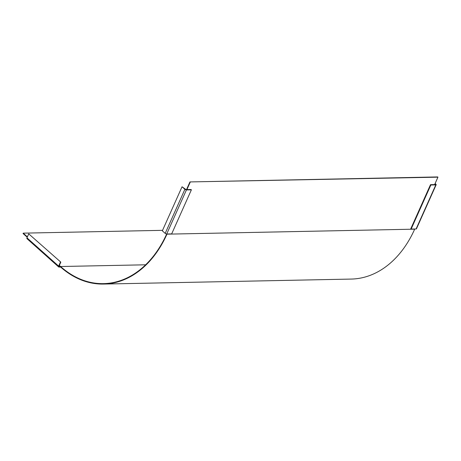 <?xml version="1.0" encoding="UTF-8"?>
<svg xmlns="http://www.w3.org/2000/svg" width="461" height="461" viewBox="0 0 461 461"><rect width="100%" height="100%" fill="white"/><g stroke="black" fill="none" stroke-linecap="round" stroke-linejoin="round"><path stroke-width="0.69" d="M437.95 177.168L189.955 181.928L437.685 176.932L437.95 177.168L434.625 184.596M189.955 181.928L186.521 189.604M414.767 228.99L414.693 229.157A108.566 77.333 88.8 0 1 351.207 279.072L103.483 284.068A108.566 77.333 -91.2 0 0 166.968 234.159L167.043 233.992M59.192 265.784L60.426 266.884A108.566 77.333 -91.2 0 0 103.483 284.068M27.222 237.242L23.05 233.52L23.217 233.151L162.554 230.333M166.663 233.998A108.122 77.022 88.8 0 1 103.471 283.63A108.122 77.022 88.8 0 1 60.593 266.516L59.36 265.415M27.383 236.873L23.217 233.151M190.22 182.17L186.901 189.598M166.715 233.998L171.671 233.9L191.384 189.828L191.027 189.511L186.077 189.615L182.043 186.768L162.33 230.84L165.182 233.381A1.176 0.455 -155.9 0 0 166.715 233.998L186.428 189.932L191.384 189.828M182.043 186.768L184.896 189.31A1.176 0.455 24.1 0 0 186.428 189.932M435.109 183.518L435.922 184.244A1.176 0.455 24.1 0 1 436.169 184.74A1.176 0.455 24.1 0 1 435.812 184.896L430.856 184.994L430.499 184.677L435.455 184.579L434.988 183.789M436.169 184.74L416.456 228.812A1.176 0.455 -155.9 0 1 416.099 228.967L411.143 229.065L430.856 184.994M411.143 229.065L410.786 228.748L430.499 184.677M28.732 233.865L60.823 262.136L28.732 233.865L26.957 237.824A1.176 0.686 -48.2 0 0 27.003 238.689L58.68 266.971A1.176 0.686 131.8 0 0 59.02 267.08L60.61 267.046M60.414 262.148L58.639 266.106A1.176 0.686 131.8 0 0 58.68 266.971M60.068 266.567L59.244 266.585A0.588 0.346 -48.2 0 1 59.054 266.101L60.823 262.136M414.693 229.157L166.968 234.159M145.63 264.798L60.593 266.516M184.896 189.31L165.182 233.381M435.812 184.896L416.099 228.967M435.512 184.25L435.363 184.579M58.639 266.106L26.957 237.824"/></g></svg>
